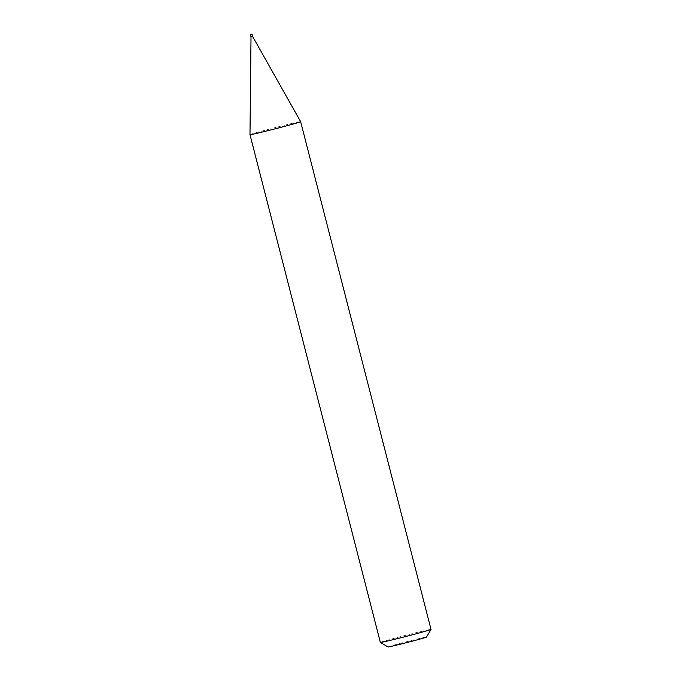 <?xml version="1.0" encoding="UTF-8"?>
<svg xmlns="http://www.w3.org/2000/svg" width="681" height="681" viewBox="0 0 681 681"><rect width="100%" height="100%" fill="white"/><g stroke="black" fill="none" stroke-linecap="round" stroke-linejoin="round"><path stroke-width="0.51" stroke-dasharray="3.4 2.55" d="M388 646.95A19.877 0.451 165.6 0 1 400.743 643.23A19.877 0.451 165.6 0 1 422.45 637.808A19.877 0.451 165.6 0 1 426.493 637.067M380.356 642.421A26.15 0.596 165.6 0 1 397.406 637.467A26.15 0.596 165.6 0 1 425.693 630.41A26.15 0.596 165.6 0 1 431.013 629.414M249.987 134.668A26.15 0.596 165.6 0 1 267.105 129.696A26.15 0.596 165.6 0 1 295.324 122.657A26.15 0.596 165.6 0 1 300.644 121.661"/><path stroke-width="1.02" d="M251.842 34.084L250.395 34.467L251.842 34.084M252.013 34.05L252.642 36.485L251.178 36.842M249.987 134.676A26.15 0.596 165.6 0 0 255.307 133.68A26.15 0.596 165.6 0 0 283.594 126.623A26.15 0.596 165.6 0 0 300.644 121.669A26.15 0.596 165.6 0 0 300.644 121.661L252.634 36.485L251.017 36.893L249.987 134.668A26.15 0.596 165.6 0 1 249.987 134.668L380.356 642.421A26.15 0.596 165.6 0 0 380.364 642.438A26.15 0.596 165.6 0 0 385.676 641.434A26.15 0.596 165.6 0 0 413.69 634.445A26.15 0.596 165.6 0 0 431.013 629.431A26.15 0.596 165.6 0 1 431.013 629.431L426.493 637.067A19.877 0.451 165.6 0 1 413.333 640.881A19.877 0.451 165.6 0 1 392.043 646.184A19.877 0.451 165.6 0 1 388 646.95L380.364 642.438M250.395 34.467L251.017 36.893M300.644 121.669L431.013 629.414"/></g></svg>
